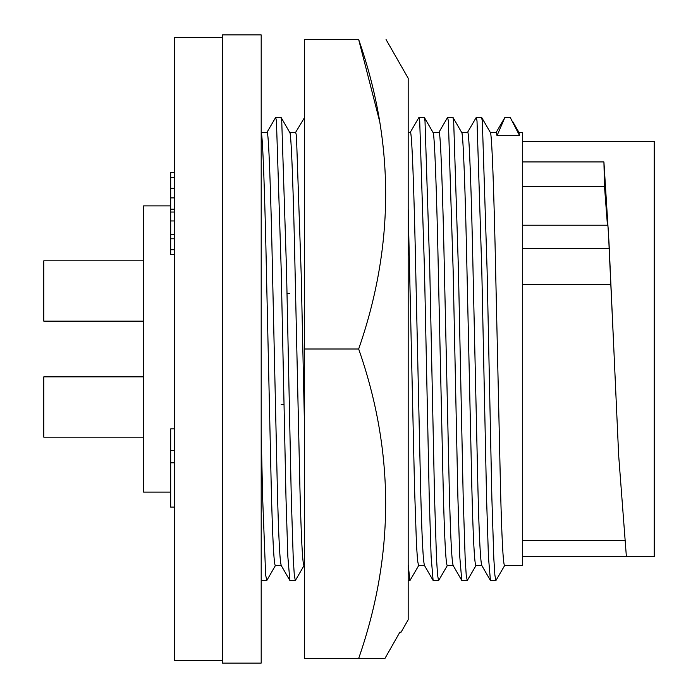 <?xml version="1.0" encoding="UTF-8"?>
<svg xmlns="http://www.w3.org/2000/svg" width="698" height="698" viewBox="0 0 698 698"><rect width="100%" height="100%" fill="white"/><g stroke="black" fill="none" stroke-linecap="round" stroke-linejoin="round"><path stroke-width="1.05" d="M379.59 121.164L358.667 39.542C394.64 39.542 394.64 39.542 358.667 39.542C394.64 39.542 394.64 39.542 358.667 39.542L304.511 39.542L304.511 349L358.667 349C394.649 451.903 394.649 555.058 358.667 658.458L384.938 658.458L399.884 632.152L401.106 632.152L408.182 619.772L408.182 78.228L386.055 39.542M400.94 632.152L399.884 632.152L384.938 658.458L304.511 658.458L304.511 349M358.667 39.542C394.649 142.444 394.649 245.6 358.667 349M304.511 226.719L304.511 174.282M143.596 321.15L43.8 321.15L43.8 260.808L143.596 260.808M143.596 437.192L43.8 437.192L43.8 376.85L143.596 376.85M281.285 565.624L275.3 565.624C273.886 563.67 272.543 537.879 271.278 488.242L266.505 274.907C264.926 196.112 262.657 133.588 261.192 132.637M281.364 565.624C279.95 563.67 278.607 537.879 277.342 488.242L272.569 274.907C270.894 192.404 268.59 129.139 267.037 132.376L261.192 132.376M304.511 565.624L303.953 565.624C302.539 563.67 301.196 537.879 299.931 488.242L295.158 274.907C293.492 192.404 291.179 129.139 289.626 132.376M304.511 426.408L301.222 274.907L296.449 135.674L295.69 132.376L289.705 132.376M289.687 293.492L286.974 293.492M424.55 565.624L418.573 565.624L417.552 560.459L416.497 544.929L414.551 488.242L408.182 208.702M424.628 565.624C423.215 563.67 421.871 537.879 420.615 488.242L415.834 274.907C414.167 192.404 411.855 129.139 410.302 132.376L408.182 132.376M453.203 565.624L447.226 565.624C445.804 563.67 444.46 537.879 443.204 488.242L438.423 274.907C436.756 192.404 434.444 129.139 432.9 132.376M453.29 565.624C451.868 563.67 450.524 537.879 449.268 488.242L444.486 274.907C442.82 192.404 440.508 129.139 438.963 132.376L432.978 132.376M481.856 565.624L475.879 565.624C474.457 563.67 473.113 537.879 471.857 488.242L467.075 274.907C465.409 192.404 463.097 129.139 461.553 132.376M481.943 565.624C480.521 563.67 479.177 537.879 477.921 488.242L473.139 274.907C471.473 192.404 469.161 129.139 467.616 132.376L461.631 132.376M518.937 132.376L522.68 132.376L522.68 565.624L504.532 565.624C503.11 563.67 501.775 537.879 500.51 488.242L495.737 274.907C494.062 192.404 491.75 129.139 490.205 132.376M490.284 132.376L496.269 132.376L497.02 135.674L519.609 135.674L518.858 132.376M170.678 205.875L143.596 205.875L143.596 492.125L170.678 492.125M222.505 37.605L174.544 37.605L174.544 660.395L222.505 660.395M222.505 349L222.505 663.1L261.192 663.1L261.192 34.9L222.505 34.9L222.505 349M174.544 172.441L170.678 172.441L170.678 254.63L174.544 254.63M174.544 428.877L170.678 428.877L170.678 507.106L174.544 507.106M170.678 249.709L174.544 249.709M170.678 238.786L174.544 238.786M170.678 234.484L174.544 234.484M170.678 220.961L174.544 220.961M170.678 212.044L174.544 212.044M170.678 209.199L174.544 209.199M170.678 197.892L174.544 197.892M170.678 188.286L174.544 188.286M170.678 177.362L174.544 177.362M170.678 462.791L174.544 462.791M170.678 450.664L174.544 450.664M522.68 161.936L603.918 161.936L604.512 186.541L607.443 225.218M603.918 161.936L609.005 242.625L618.664 455.375L626.385 556.629L654.201 556.629L654.201 141.371L522.68 141.371M607.644 225.724C608.045 224.451 608.543 232.024 609.136 248.427L613.839 349M522.68 186.541L604.512 186.541M522.68 284.426L610.584 284.426M522.68 556.629L626.385 556.629M497.02 135.674L504.907 117.412L510.212 117.412L519.609 135.674M504.907 117.412L496.104 132.524M504.689 565.485L495.885 580.588L494.873 575.082L493.818 558.487L491.863 497.857L487.091 269.786L482.318 120.928L481.559 117.412L476.254 117.412L467.451 132.524M495.885 580.588L490.432 580.457L488.425 556.716L486.558 497.857L481.786 269.786L477.013 120.928L476.254 117.412M476.036 565.485L467.232 580.588L466.22 575.082L465.165 558.487L463.21 497.857L458.438 269.786L453.665 120.928L452.906 117.412L447.601 117.412L438.798 132.524M467.232 580.588L461.779 580.457L459.773 556.716L457.905 497.857L453.133 269.786L448.36 120.928L447.601 117.412M447.383 565.485L438.58 580.588L437.567 575.082L436.512 558.487L434.557 497.857L429.785 269.786L425.003 120.928L424.253 117.412L418.948 117.412L410.145 132.524M438.58 580.588L433.118 580.457L431.12 556.716L429.253 497.857L424.48 269.786L419.699 120.928L418.948 117.412M418.73 565.485L409.927 580.588L408.182 564.761M304.511 117.604L295.524 132.524M304.11 565.485L295.315 580.588L294.303 575.082L293.247 558.487L291.293 497.857L286.512 269.786L281.739 120.928L280.989 117.412L275.684 117.412L266.872 132.524M295.306 580.588L289.853 580.457L287.855 556.716L285.988 497.857L281.207 269.786L276.434 120.928L275.684 117.412M281.215 404.508L283.92 404.508M275.457 565.485L266.811 580.466L265.65 575.073L262.64 497.857L261.192 433.388M266.662 580.588L261.2 580.457M522.68 248.427L609.136 248.427M522.68 225.218L607.757 225.218M522.68 540.479L624.195 540.479M512.437 121.129L519.015 132.515M490.362 132.515L481.707 117.534M481.777 565.476L490.432 580.457M461.71 132.515L453.054 117.534M453.124 565.476L461.779 580.457M433.057 132.515L424.401 117.534M424.471 565.476L433.118 580.457M409.927 580.588L408.182 580.588M289.783 132.515L281.137 117.534M289.853 580.457L281.198 565.476"/></g></svg>

